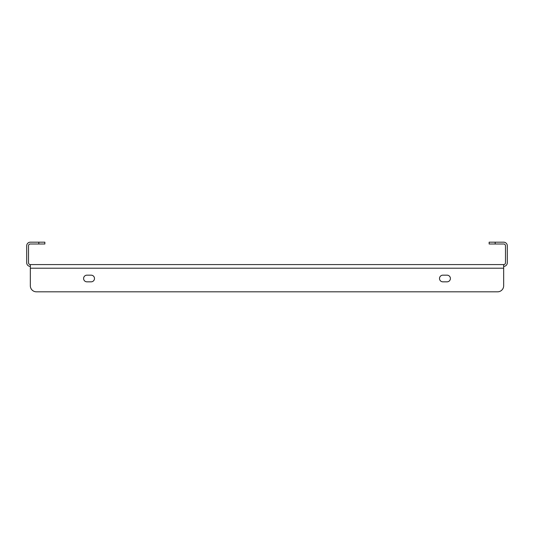<?xml version="1.0" encoding="UTF-8"?>
<svg xmlns="http://www.w3.org/2000/svg" width="534" height="534" viewBox="0 0 534 534"><rect width="100%" height="100%" fill="white"/><g stroke="black" fill="none" stroke-linecap="round" stroke-linejoin="round"><path stroke-width="0.8" d="M30.331 264.577L503.669 264.577L503.669 268.208L30.331 268.208L30.331 285.763L30.331 264.577A1.816 1.816 0 0 1 28.516 262.761L28.516 245.814A1.816 1.816 0 0 1 30.331 243.998L38.808 243.998L38.808 242.182L30.331 242.182A3.631 3.631 0 0 0 26.7 245.814L26.7 262.761A3.631 3.631 0 0 0 30.331 266.393M503.669 264.577A1.816 1.816 0 0 0 505.484 262.761L505.484 245.814A1.816 1.816 0 0 0 503.669 243.998L489.144 243.998L489.144 242.182L503.669 242.182A3.631 3.631 0 0 1 507.3 245.814L507.3 262.761A3.631 3.631 0 0 1 503.669 266.393M38.808 242.182L44.856 242.182L44.856 243.998L38.808 243.998M442.84 281.832A3.331 3.331 0 0 1 439.509 278.501A3.331 3.331 0 0 1 442.84 275.17A3.331 3.331 0 0 0 439.509 278.501A3.331 3.331 0 0 0 442.84 281.832L447.071 281.832A3.331 3.331 0 0 0 450.402 278.501A3.331 3.331 0 0 0 447.071 275.17A3.331 3.331 0 0 1 450.402 278.501A3.331 3.331 0 0 1 447.071 281.832M91.16 275.17A3.331 3.331 0 0 1 94.491 278.501A3.331 3.331 0 0 1 91.16 281.832A3.331 3.331 0 0 0 94.491 278.501A3.331 3.331 0 0 0 91.16 275.17L86.929 275.17A3.331 3.331 0 0 0 83.598 278.501A3.331 3.331 0 0 0 86.929 281.832A3.331 3.331 0 0 1 83.598 278.501A3.331 3.331 0 0 1 86.929 275.17M36.385 291.818L497.615 291.818L36.385 291.818A6.054 6.054 0 0 1 30.331 285.763M503.669 268.208L503.669 285.763A6.054 6.054 0 0 1 497.615 291.818M447.071 275.17L442.84 275.17M86.929 281.832L91.16 281.832M495.192 242.182L495.192 243.998"/></g></svg>
